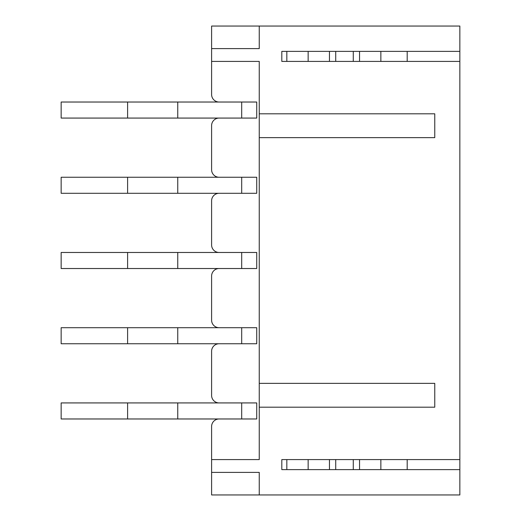 <?xml version="1.0" encoding="UTF-8"?>
<svg xmlns="http://www.w3.org/2000/svg" width="521" height="521" viewBox="0 0 521 521"><rect width="100%" height="100%" fill="white"/><g stroke="black" fill="none" stroke-linecap="round" stroke-linejoin="round"><path stroke-width="0.78" d="M329.454 459.594L329.454 469.623L308.145 469.623L308.145 459.594L281.815 459.594L281.815 469.623L308.145 469.623L286.83 469.623L286.83 459.594L459.848 459.594L459.848 494.95L211.604 494.95L211.604 472.384L259.243 472.384L259.243 494.95M329.454 469.623L353.277 469.623L353.277 459.594M353.277 469.623L459.848 469.623M329.454 61.406L329.454 51.377L308.145 51.377L308.145 61.406L281.815 61.406L281.815 51.377L308.145 51.377L286.83 51.377L286.83 61.406L459.848 61.406L459.848 459.594M329.454 51.377L459.848 51.377L459.848 61.406M259.243 26.05L259.243 48.616L211.604 48.616L211.604 26.05L459.848 26.05L459.848 51.377M211.604 48.616L211.604 94.503A7.522 7.522 0 0 0 219.126 102.025M219.126 418.975A7.522 7.522 0 0 0 211.604 426.497L211.604 459.594L259.243 459.594L259.243 407.188L434.768 407.188L434.768 383.365L259.243 383.365L259.243 137.635L434.768 137.635L434.768 113.812L259.243 113.812L259.243 61.406L211.604 61.406M211.604 426.497L211.604 472.384M177.752 118.072L177.752 102.025L256.736 102.025L241.692 102.025L241.692 118.072L61.152 118.072L61.152 102.025L127.606 102.025L127.606 118.072M256.736 118.072L241.692 118.072L256.736 118.072L256.736 102.025M177.752 193.298L177.752 177.251L256.736 177.251L241.692 177.251L241.692 193.298L61.152 193.298L61.152 177.251L127.606 177.251L127.606 193.298M256.736 193.298L241.692 193.298L256.736 193.298L256.736 177.251M177.752 268.523L177.752 252.477L256.736 252.477L241.692 252.477L241.692 268.523L61.152 268.523L61.152 252.477L127.606 252.477L127.606 268.523M256.736 268.523L241.692 268.523L256.736 268.523L256.736 252.477M177.752 343.749L177.752 327.702L256.736 327.702L241.692 327.702L241.692 343.749L61.152 343.749L61.152 327.702L127.606 327.702L127.606 343.749M256.736 343.749L241.692 343.749L256.736 343.749L256.736 327.702M177.752 418.975L177.752 402.928L256.736 402.928L241.692 402.928L241.692 418.975L61.152 418.975L61.152 402.928L127.606 402.928L127.606 418.975M256.736 418.975L241.692 418.975L256.736 418.975L256.736 402.928M211.604 395.4L211.604 351.271L211.604 395.4A7.522 7.522 0 0 0 219.126 402.928M211.604 320.181L211.604 276.045L211.604 320.181A7.522 7.522 0 0 0 219.126 327.702M211.604 244.955L211.604 200.819L211.604 244.955A7.522 7.522 0 0 0 219.126 252.477M211.604 169.729L211.604 125.6L211.604 169.729A7.522 7.522 0 0 0 219.126 177.251M219.126 118.072A7.522 7.522 0 0 0 211.604 125.6M219.126 193.298A7.522 7.522 0 0 0 211.604 200.819M219.126 268.523A7.522 7.522 0 0 0 211.604 276.045M219.126 343.749A7.522 7.522 0 0 0 211.604 351.271M259.243 383.365L259.243 407.188M259.243 113.812L259.243 137.635M177.752 177.251L127.606 177.251M335.726 61.406L335.726 51.377M353.277 61.406L353.277 51.377M359.549 61.406L359.549 51.377M380.858 61.406L380.858 51.377L407.188 51.377L407.188 61.406L380.858 61.406M335.726 469.623L335.726 459.594M359.549 469.623L359.549 459.594M380.858 469.623L380.858 459.594L407.188 459.594L407.188 469.623L380.858 469.623M177.752 102.025L127.606 102.025M177.752 252.477L127.606 252.477M177.752 327.702L127.606 327.702M177.752 402.928L127.606 402.928"/></g></svg>
